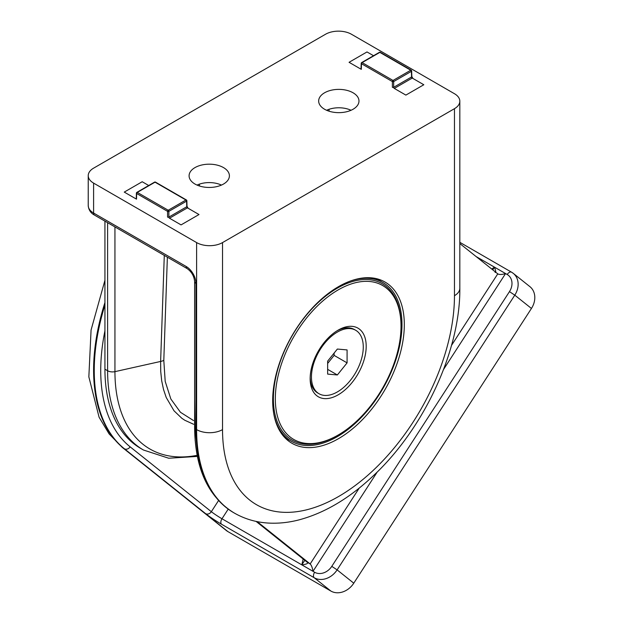 <?xml version="1.0" encoding="UTF-8"?>
<svg xmlns="http://www.w3.org/2000/svg" width="623" height="623" viewBox="0 0 623 623"><rect width="100%" height="100%" fill="white"/><g stroke="black" fill="none" stroke-linecap="round" stroke-linejoin="round"><path stroke-width="0.93" d="M285.56 438.39A92.079 53.165 120 0 0 289.173 439.986M380.793 281.285A92.079 53.165 120 0 0 377.608 278.956M338.491 286.658A93.084 53.742 120 0 0 278.497 366.059A93.084 53.742 120 0 0 289.165 441.458A93.084 53.742 120 0 0 385.037 389.531A93.084 53.742 120 0 0 382.07 280.545A93.084 53.742 120 0 0 338.491 286.658M193.644 424.286L184.774 420.245L181.823 418.267L174.004 410.783L166.224 397.482L163.53 389.507L161.692 380.801L160.726 371.479L160.625 361.449L164.293 255.407M104.937 369.205A173.163 99.976 120 0 0 140.806 448.482L143.469 450.024A173.163 99.976 -60 0 1 107.608 370.747L104.937 369.205L104.937 221.134M326.608 110.271A19.391 11.191 180 0 1 351.029 110.271M353.07 92.788A20.154 11.635 180 0 1 358.973 101.3A20.154 11.635 180 0 1 338.819 112.654A20.154 11.635 180 0 1 318.665 101.3A20.154 11.635 180 0 1 330.875 90.319A20.154 11.635 180 0 1 353.07 92.788M197.032 185.086A19.391 11.191 180 0 1 221.453 185.086M194.991 184.05A20.154 11.635 180 0 1 189.096 176.114A20.154 11.635 180 0 1 209.242 164.184A20.154 11.635 180 0 1 229.396 176.114A20.154 11.635 180 0 1 216.726 186.627A20.154 11.635 180 0 1 194.991 184.05M459.829 288.231C460.42 350.375 424.138 428.328 373.52 475.583C349.448 498.384 324.404 513.204 298.394 520.041C289.228 522.354 280.21 523.398 271.348 523.188C257.93 522.853 245.61 519.489 234.373 513.079A182.329 105.271 -60 0 1 196.611 429.613L196.611 242.588L93.598 183.115A18.324 10.583 0 0 1 88.232 175.639A18.324 10.583 0 0 1 93.598 168.155L325.541 34.249A18.324 10.583 0 0 1 351.45 34.249L454.463 93.723A18.324 10.583 0 0 1 459.829 101.206L459.829 288.231A18.324 10.583 180 0 1 454.463 295.707L454.463 108.682L222.528 242.588L222.528 429.613A164.005 94.688 120 0 0 338.491 496.57A164.005 94.688 120 0 0 454.463 295.707M196.611 242.588A18.324 10.583 0 0 0 222.528 242.588M454.463 108.682A18.324 10.583 0 0 0 459.829 101.206M329.061 109.298L329.045 111.19M199.485 184.104L199.469 186.004M459.829 242.324L511.561 272.196A4.579 2.648 120 0 1 511.756 272.321A18.324 14.905 128.6 0 1 513.266 273.357L529.924 286.658A18.324 14.905 128.6 0 1 531.442 308.455L514.785 295.154L337.113 569.881L353.771 583.19L531.442 308.455M353.771 583.19A18.324 14.905 128.6 0 1 330.883 591.056L314.226 577.747L221.586 524.262A13.745 0.981 32.9 0 1 205.621 513.663L124.413 448.794A182.329 105.271 -60 0 1 104.937 304.99M104.937 302.552A182.329 105.271 120 0 0 123.767 448.42L227.87 531.583L330.883 591.056M227.87 531.583A18.324 14.905 128.6 0 1 226.359 530.555L122.256 447.392L109.087 433.888L99.096 417.246L88.848 376.868L91.075 330.011L104.937 280.295M377.258 471.969L313.003 571.314C312.419 567.755 311.477 565.295 310.168 563.947L257.19 521.622M459.829 243.562L497.972 274.003C499.693 274.743 502.231 274.595 505.572 273.559L443.576 369.416M256.185 521.42L307.497 562.405C308.307 563.465 306.415 564.282 301.828 564.859L304.795 560.311M492.785 269.891L494.389 267.111C495.963 271.192 496.196 272.929 495.098 272.329M316.71 395.667A39.631 22.88 120 0 0 363.567 361.488A39.631 22.88 120 0 0 338.172 330.12A39.631 22.88 120 0 0 310.153 378.652A39.631 22.88 120 0 0 316.71 395.667M284.407 437.198A91.62 52.9 120 0 0 285.56 437.891L291.385 441.263A91.62 52.9 120 0 0 383.013 388.363A91.62 52.9 120 0 0 383.013 282.569A91.62 52.9 120 0 0 349.978 281.199M383.013 282.569L377.18 279.197A91.62 52.9 120 0 0 375.996 278.551M273.684 413.337A91.62 52.9 120 0 0 287.569 438.654A91.62 52.9 120 0 0 291.385 441.263M386.315 288.036A88.871 51.312 120 0 0 281.214 364.689A88.871 51.312 120 0 0 338.172 435.041A88.871 51.312 120 0 0 401.017 326.195A88.871 51.312 120 0 0 386.315 288.036M401.017 326.195L401.017 325.074A90.249 52.106 120 0 0 386.081 286.323A90.249 52.106 120 0 0 279.361 364.167A90.249 52.106 120 0 0 337.199 435.602L338.172 435.041M337.362 391.929A36.648 21.159 -60 0 1 319.038 393.744A36.648 21.159 -60 0 1 319.038 351.427A36.648 21.159 -60 0 1 355.686 330.268A36.648 21.159 -60 0 1 361.301 359.635A36.648 21.159 -60 0 1 337.362 391.929M319.038 393.744L317.738 392.996A36.648 21.159 -60 0 1 310.168 377.398M337.098 330.766A36.648 21.159 -60 0 1 354.386 329.52L355.686 330.268M327.643 361.138L327.643 374.096L337.362 374.968L347.081 362.874L347.081 349.916L337.362 349.051L327.643 361.138M327.643 363.45L334.123 355.398L334.123 353.077M334.123 355.398L347.081 362.874M327.643 369.353L337.362 374.968M394.304 88.419A0.919 0.545 -118.2 0 1 393.674 87.298L411.569 76.972A0.919 0.53 -1.7 0 0 411.834 76.582L411.663 70.944A0.919 0.53 178.3 0 0 411.398 70.586A0.919 0.53 120 0 0 411.211 70.173L380.303 52.332A0.919 0.919 0 0 0 379.384 52.332L361.667 62.565A0.919 0.53 60 0 0 361.472 62.97A0.919 0.53 1.7 0 0 361.208 63.328L361.036 68.966A0.919 0.53 1.7 0 0 361.309 69.355L361.472 63.717A0.919 0.53 1.7 0 1 361.208 63.336A0.919 0.919 0 0 1 361.667 62.565A0.919 0.53 60 0 1 362.127 62.612L393.027 80.453L410.752 70.22L379.843 52.379L362.127 62.612A0.919 0.53 120 0 0 361.472 63.717L392.381 81.566A0.919 0.514 0 0 0 393.674 81.566L393.674 87.298A0.919 0.514 180 0 1 392.381 87.298L392.381 81.566A0.919 0.53 120 0 1 393.027 80.453A0.919 0.53 60 0 1 393.674 81.566L411.398 71.334A0.919 0.53 178.3 0 0 411.663 70.944A0.919 0.919 0 0 0 411.211 70.173A0.919 0.53 120 0 0 410.752 70.22A0.919 0.53 60 0 1 411.398 71.334L411.569 76.972A0.919 0.514 -121.7 0 0 412.239 78.062L394.304 88.419L405.877 95.101L423.811 84.744L412.239 78.062M373.527 55.712L367.002 51.943L349.067 62.3L360.639 68.982A0.919 0.545 -118.2 0 0 361.044 69.052M136.227 198.76A0.919 0.53 1.7 0 0 136.492 199.15L136.663 193.512A0.919 0.53 1.7 0 1 136.398 193.13L136.289 198.815M148.718 185.506L142.192 181.737L124.257 192.094L135.822 198.776A0.919 0.545 -118.2 0 0 136.235 198.846M186.853 200.738A0.919 0.53 178.3 0 0 186.589 200.38A0.919 0.53 120 0 0 186.402 199.967L155.493 182.126A0.919 0.919 0 0 0 154.574 182.126L136.858 192.359A0.919 0.53 60 0 0 136.663 192.764A0.919 0.53 1.7 0 0 136.398 193.122A0.919 0.919 0 0 1 136.858 192.359A0.919 0.53 60 0 1 137.309 192.406L168.218 210.247L185.942 200.014L155.034 182.173L137.309 192.406A0.919 0.53 120 0 0 136.663 193.512L167.571 211.353A0.919 0.514 0 0 0 168.864 211.353L168.864 217.092A0.919 0.514 180 0 1 167.571 217.092L167.571 211.353A0.919 0.53 120 0 1 168.218 210.247A0.919 0.53 60 0 1 168.864 211.353L186.589 201.128A0.919 0.53 178.3 0 0 186.853 200.738L187.025 206.369A0.919 0.53 -1.7 0 1 186.76 206.758A0.919 0.514 -121.7 0 0 187.43 207.856L169.495 218.214L181.059 224.895L199.002 214.538L187.43 207.856M186.853 200.746A0.919 0.919 0 0 0 186.402 199.967A0.919 0.53 120 0 0 185.942 200.014A0.919 0.53 60 0 1 186.589 201.128L186.76 206.758L168.864 217.092A0.919 0.545 -118.2 0 0 169.495 218.214M195.965 425.501L195.965 283.364L195.965 429.239L196.611 429.613A18.324 10.583 0 0 0 222.528 429.613M114.944 226.912L114.944 371.643L160.625 361.449A9.166 5.202 2 0 0 163.802 360.351L165.196 381.385L170.85 399L180.468 412.286L193.558 420.58M107.608 222.676L107.608 370.747A6.869 3.964 180 0 0 114.944 371.643A169.074 97.616 120 0 0 197.148 455.32M195.965 429.239A182.329 105.271 120 0 0 233.726 512.706C208.02 496.71 194.983 468.27 194.625 427.37A4.579 2.648 0 0 0 195.965 429.239M93.598 183.115L93.598 213.043L186.246 266.527A13.745 7.935 60 0 1 195.965 283.364A4.579 2.648 0 0 1 194.625 281.495L194.625 427.37M167.369 257.182L163.802 360.351M88.232 205.559A18.324 10.583 0 0 0 93.598 213.043A4.579 2.648 120 0 0 94.548 215.137C90.732 213.105 88.622 209.912 88.232 205.559L88.232 175.639M186.246 266.527A4.579 2.648 120 0 0 187.196 268.63L94.548 215.137M104.937 330.829A177.75 102.624 120 0 0 130.129 446.831A4.579 3.722 128.6 0 1 124.413 448.794L123.767 448.42A18.324 14.905 128.6 0 1 122.256 447.392M228.205 509.131L221.983 518.764L314.623 572.249A13.745 11.175 -51.4 0 0 331.786 566.346L509.466 291.619A13.745 11.175 -51.4 0 0 507.192 274.494L476.05 256.52M491.796 269.097L494.389 267.111M301.828 564.859L303.144 558.995M130.129 446.831L211.337 511.693L218.533 500.565M256.076 521.396L306.929 562.016A6.869 5.591 -51.4 0 0 307.497 562.405L310.168 563.947L359.245 488.058M451.511 345.391L497.769 273.863M205.621 513.663A4.579 3.722 128.6 0 0 211.337 511.693A9.166 0.654 -147.1 0 0 221.983 518.764A4.579 2.648 -60 0 0 221.586 524.262M507.192 274.494A4.579 2.648 120 0 1 511.561 272.196L513.266 273.357A18.324 14.905 128.6 0 1 514.785 295.154L509.466 291.619M331.786 566.346L337.113 569.881A18.324 14.905 128.6 0 1 314.226 577.747A4.579 2.648 -60 0 1 314.623 572.249M360.639 68.982L361.044 68.748M379.384 52.332A0.919 0.53 60 0 1 379.843 52.379A0.919 0.53 120 0 1 380.303 52.332M135.822 198.776L136.235 198.542M154.574 182.126A0.919 0.53 60 0 1 155.034 182.173A0.919 0.53 120 0 1 155.493 182.126M234.373 513.079L233.726 512.706M187.196 268.63C191.604 271.799 194.08 276.09 194.625 281.495M143.469 450.024L168.724 458.232L197.366 456.41M195.17 440.773L194.625 399.444M412.699 78.015L411.834 76.582M187.889 207.809L187.025 206.369"/></g></svg>
